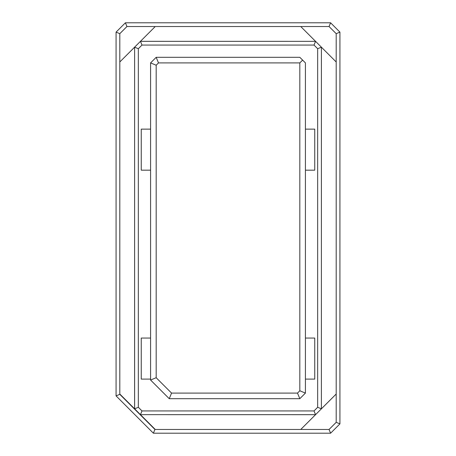 <?xml version="1.0" encoding="UTF-8"?>
<svg xmlns="http://www.w3.org/2000/svg" width="456" height="456" viewBox="0 0 456 456"><rect width="100%" height="100%" fill="white"/><g stroke="black" fill="none" stroke-linecap="round" stroke-linejoin="round"><path stroke-width="0.68" d="M150.583 380.036L150.583 62.905L156.18 57.313L299.82 57.313L305.417 62.905L305.417 393.095L299.82 398.686L169.239 398.686L150.583 380.036L169.239 398.686L299.82 398.686L297.5 393.095L299.82 390.775L299.82 62.905L158.5 62.905L156.18 65.225L156.18 377.716L171.559 393.095L297.5 393.095L171.559 393.095L169.239 398.686L171.559 393.095L156.18 377.716L150.583 380.036L156.18 377.716L156.18 65.225L150.583 62.905L150.583 380.036M314.743 338.061L305.417 338.061L314.743 338.061L314.743 379.101L314.743 338.061M305.417 379.101L314.743 379.101L305.417 379.101M150.583 338.061L141.257 338.061L141.257 379.101L150.583 379.101L141.257 379.101L141.257 338.061L150.583 338.061M305.417 170.173L314.743 170.173L314.743 129.133L305.417 129.133L314.743 129.133L314.743 170.173L305.417 170.173M141.257 170.173L150.583 170.173L141.257 170.173L141.257 129.133L141.257 170.173M150.583 129.133L141.257 129.133L150.583 129.133M297.5 393.095L299.82 398.686L305.417 393.095L299.82 390.775L297.5 393.095M305.417 393.095L305.417 62.905L302.619 60.106L299.82 62.905L299.82 390.775L305.417 393.095M156.18 57.313L150.583 62.905L156.18 65.225L158.5 62.905L156.18 57.313L158.5 62.905L299.82 62.905L302.619 60.106L299.82 57.313L156.18 57.313M336.197 61.976L336.197 33.67L329.055 26.533L126.945 26.533L119.803 33.67L119.803 394.024L134.6 408.821L134.617 47.173L119.803 61.976L140.454 41.325L315.552 41.342L300.755 26.533L321.4 47.179L321.383 408.827L336.197 394.024L336.197 61.976L321.4 47.179L336.197 61.976L336.197 394.024L315.546 414.675L140.448 414.658L155.245 429.466L329.055 429.466L336.197 422.33L336.197 394.024L336.197 422.33L329.055 429.466L300.755 429.466L315.546 414.675L300.755 429.466L155.245 429.466L119.803 394.024L154.926 429.466L119.803 394.343L116.075 395.893L116.075 32.125L125.4 22.8L330.6 22.8L339.925 32.125L339.925 423.875L330.6 433.2L153.381 433.2L116.075 395.893L153.381 433.2L154.926 429.466L153.381 433.2L330.6 433.2L329.055 429.466L330.6 433.2L339.925 423.875L336.197 422.33L339.925 423.875L339.925 32.125L336.197 33.67L336.197 61.976M155.245 26.533L140.454 41.325L155.245 26.533L329.055 26.533L330.6 22.8L125.4 22.8L116.075 32.125L116.075 395.893L119.803 394.343L119.803 33.67L116.075 32.125L119.803 33.67L126.945 26.533L125.4 22.8L126.945 26.533L155.245 26.533M336.197 33.67L339.925 32.125L330.6 22.8L329.055 26.533L336.197 33.67M134.617 408.827L138.339 407.282L138.339 48.718L134.617 47.173L134.617 408.827L140.454 414.675L141.987 410.936L138.339 407.282L134.6 408.821M134.617 47.173L138.339 48.718L141.987 45.064L140.454 41.325L134.617 47.173M140.448 41.342L141.987 45.064L314.013 45.064L315.552 41.342L140.448 41.342M141.987 410.936L140.448 414.658L315.552 414.658L314.013 410.936L141.987 410.936L314.013 410.936L315.546 414.675L321.4 408.821L317.661 407.282L314.013 410.936L317.661 407.282L321.383 408.827L321.4 47.179L315.546 41.325L314.013 45.064L317.661 48.718L321.383 47.173L317.661 48.718L317.661 407.282L317.661 48.718L314.013 45.064L141.987 45.064L138.339 48.718L138.339 407.282L141.987 410.936"/></g></svg>
